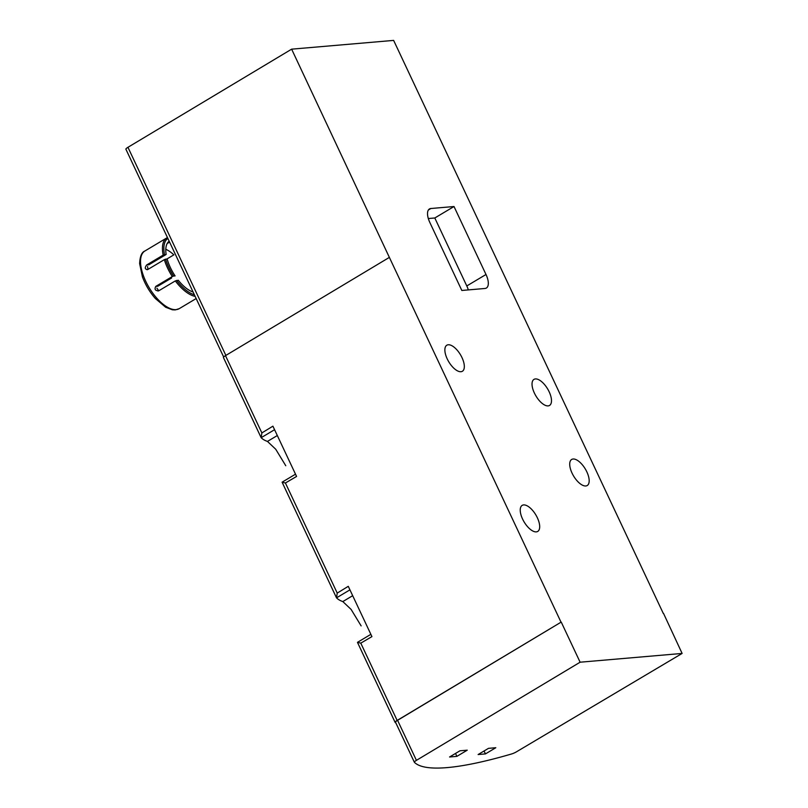 <?xml version="1.0" encoding="UTF-8"?>
<svg xmlns="http://www.w3.org/2000/svg" width="808" height="808" viewBox="0 0 808 808"><rect width="100%" height="100%" fill="white"/><g stroke="black" fill="none" stroke-linecap="round" stroke-linejoin="round"><path stroke-width="1.21" d="M395.981 723.19A250.44 47.783 -25.2 0 1 395.132 722.392A5.01 0.959 -25.2 0 1 395.092 722.342A5.01 0.959 -25.2 0 1 397.152 720.443L561.025 622.19L389.365 257.388L225.493 355.641L261.863 432.936L261.166 437.694A250.44 47.783 154.8 0 0 267.458 441.421L275.73 449.248L285.769 465.731M370.872 634.341L357.469 642.34L360.782 643.148L397.152 720.443M261.863 432.936L272.912 426.169L296.576 476.447L285.416 482.992L337.229 593.092L336.532 597.849A250.44 47.783 154.8 0 0 342.824 601.576L351.096 609.404L361.136 625.887M295.506 474.185L282.103 482.184L285.416 482.992M337.229 593.092L348.278 586.325L371.933 636.603L360.782 643.148M260.802 436.936L223.473 357.591A5.01 0.959 -25.2 0 1 223.432 357.54A5.01 0.959 -25.2 0 1 225.493 355.641M125.886 149.207L223.665 357.005L125.927 149.268A5.01 0.959 -25.2 0 1 125.886 149.207A5.01 0.959 -25.2 0 1 127.947 147.309L291.637 49.167L393.637 40.4L663.317 613.504M561.277 622.17L580.114 662.207L682.114 653.44L516.595 751.743A5.01 0.959 -25.2 0 1 511.636 753.955A250.934 47.884 -25.2 0 1 414.403 762.308A5.01 0.959 -25.2 0 1 414.363 762.257A5.01 0.959 -25.2 0 1 416.423 760.348L397.576 720.312L561.025 622.19M484.962 288.476L461.822 290.466L429.836 222.483A15.029 6.767 -120.8 0 1 429.462 208.949A15.029 6.767 -120.8 0 1 430.876 208.504L454.015 206.525L486.002 274.498A15.029 6.767 -120.8 0 1 486.376 288.032A15.029 6.767 -120.8 0 1 484.962 288.476M448.258 344.764A15.18 6.838 -120.8 0 1 461.297 356.227A15.18 6.838 -120.8 0 1 462.317 371.306A15.18 6.838 -120.8 0 1 448.733 361.742A15.18 6.838 -120.8 0 1 446.774 345.238A15.18 6.838 -120.8 0 1 448.258 344.764M523.614 504.919A15.18 6.838 -120.8 0 1 536.663 516.383A15.18 6.838 -120.8 0 1 537.684 531.462A15.18 6.838 -120.8 0 1 524.089 521.897A15.18 6.838 -120.8 0 1 522.13 505.404A15.18 6.838 -120.8 0 1 523.614 504.919M573.104 459.015A15.18 6.838 -120.8 0 1 586.143 470.468A15.18 6.838 -120.8 0 1 587.174 485.558A15.18 6.838 -120.8 0 1 573.579 475.993A15.18 6.838 -120.8 0 1 571.62 459.489A15.18 6.838 -120.8 0 1 573.104 459.015M535.421 378.932A15.18 6.838 -120.8 0 1 548.46 390.395A15.18 6.838 -120.8 0 1 549.49 405.475A15.18 6.838 -120.8 0 1 535.896 395.91A15.18 6.838 -120.8 0 1 533.937 379.406A15.18 6.838 -120.8 0 1 535.421 378.932M682.114 653.44L663.52 613.383M291.637 49.167L389.365 257.388M495.809 747.723L485.436 753.915L478.114 754.541L488.486 748.349L495.809 747.723M467.256 750.178L456.884 756.369L449.571 756.995L459.934 750.804L467.256 750.178M580.114 662.207L416.423 760.348M414.342 762.197L395.556 722.271A5.01 0.959 -25.2 0 1 395.516 722.221A5.01 0.959 -25.2 0 1 397.576 720.312M485.436 753.915L484.063 750.996M456.884 756.369L455.51 753.45M336.532 597.849L349.935 589.85M261.166 437.694L274.569 429.694M428.311 218.534L434.805 217.978L454.015 206.525M434.805 217.978L466.792 285.951A15.029 6.767 -120.8 0 1 468.317 289.9M171.639 277.972L157.812 286.224L155.762 286.406C154.257 289.365 155.267 290.829 158.802 290.769L175.316 280.921L178.285 280.265A29.553 13.302 59.2 0 0 183.305 285.729A29.553 13.302 59.2 0 0 193.082 292.001M146.662 264.963L148.854 264.782L166.145 254.469L163.176 255.116L146.662 264.963C144.501 267.933 144.885 269.448 147.814 269.498L164.327 259.641A33.562 15.11 59.2 0 0 172.286 276.548L155.762 286.406M169.175 241.198A29.553 13.302 59.2 0 0 166.145 254.469M175.316 280.921A33.562 15.11 59.2 0 0 195.142 296.385M157.913 291.031L158.802 290.769M147.006 269.741L147.814 269.498M167.468 237.572A33.562 15.11 59.2 0 0 166.781 237.926A33.562 15.11 59.2 0 0 163.176 255.116M167.882 238.451A32.552 14.655 59.2 0 0 164.489 254.611M176.629 280.416A32.552 14.655 59.2 0 0 194.374 294.758M164.327 259.641L165.6 259.146A32.552 14.655 59.2 0 0 173.558 276.043L172.286 276.548M165.6 259.146L167.145 259.004A29.553 13.302 59.2 0 0 175.094 275.912L173.558 276.043M165.802 249.298A28.553 12.857 -120.8 0 1 173.861 254.843L166.842 259.035M357.691 642.835L395.082 722.281M282.325 482.679L336.168 597.092M127.947 147.309L225.866 355.409M342.824 601.576L352.682 595.688M267.458 441.421L277.316 435.532M147.531 266.519A28.553 12.857 59.2 0 0 148.096 269.327M156.873 288.143A28.553 12.857 59.2 0 0 158.641 290.537M428.392 209.989L430.876 208.504M466.792 285.951L486.002 274.498M179.255 308.646L175.255 309.908L172.387 309.797L165.66 307.252L155.287 298.445C149.682 292.011 145.389 284.8 142.41 276.801L139.632 263.61C139.966 256.409 141.713 252.207 144.864 251.015A33.562 15.11 59.2 0 0 147.309 284.426A33.562 15.11 59.2 0 0 176.083 309.636A33.562 15.11 59.2 0 0 179.255 308.646L196.162 298.556M223.432 357.54L260.934 437.249M282.224 482.487L336.3 597.405M357.591 642.643L395.092 722.342M414.363 762.257L395.516 722.221M167.175 243.531L169.589 242.087M144.864 251.015L166.781 237.926"/></g></svg>
